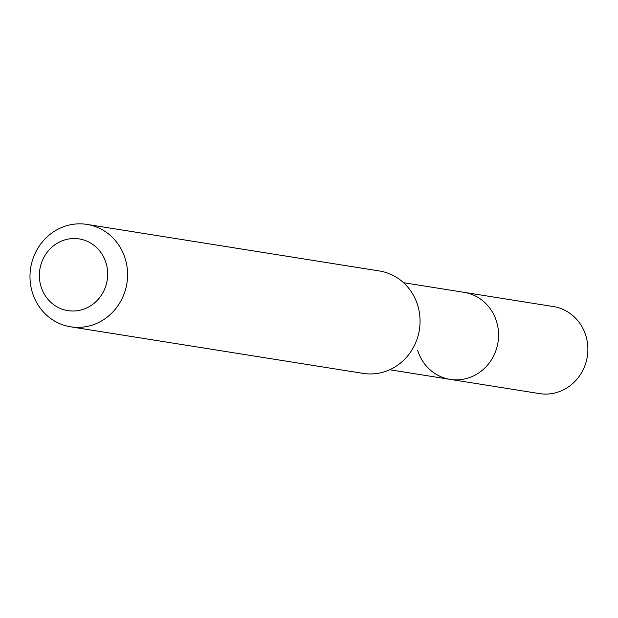 <?xml version="1.0" encoding="UTF-8"?>
<svg xmlns="http://www.w3.org/2000/svg" width="618" height="618" viewBox="0 0 618 618"><rect width="100%" height="100%" fill="white"/><g stroke="black" fill="none" stroke-linecap="round" stroke-linejoin="round"><path stroke-width="0.93" d="M389.68 369.749L539.468 393.596A44.071 41.414 -81 0 0 585.764 335.396A44.071 41.414 -81 0 0 553.326 306.551L464.01 292.329A44.071 41.414 99 0 1 496.447 321.167A44.071 41.414 99 0 1 450.143 379.375A44.071 41.414 99 0 1 417.714 350.53M450.143 379.375A44.071 41.414 -81 0 0 496.447 321.167A44.071 41.414 -81 0 0 464.01 292.329L403.539 282.696M70.63 326.814L363.106 373.388A51.85 48.722 -81 0 0 417.575 304.913A51.85 48.722 -81 0 0 379.413 270.978L86.945 224.404A51.85 48.722 99 0 1 125.099 258.332A51.85 48.722 99 0 1 70.63 326.814A51.85 48.722 99 0 1 32.476 292.878A51.85 48.722 99 0 1 86.945 224.404M41.112 286.86A36.292 34.106 99 0 1 62.758 240.603A36.292 34.106 99 0 1 105.956 262.681A36.292 34.106 99 0 1 84.303 308.938A36.292 34.106 99 0 1 41.112 286.86"/></g></svg>

